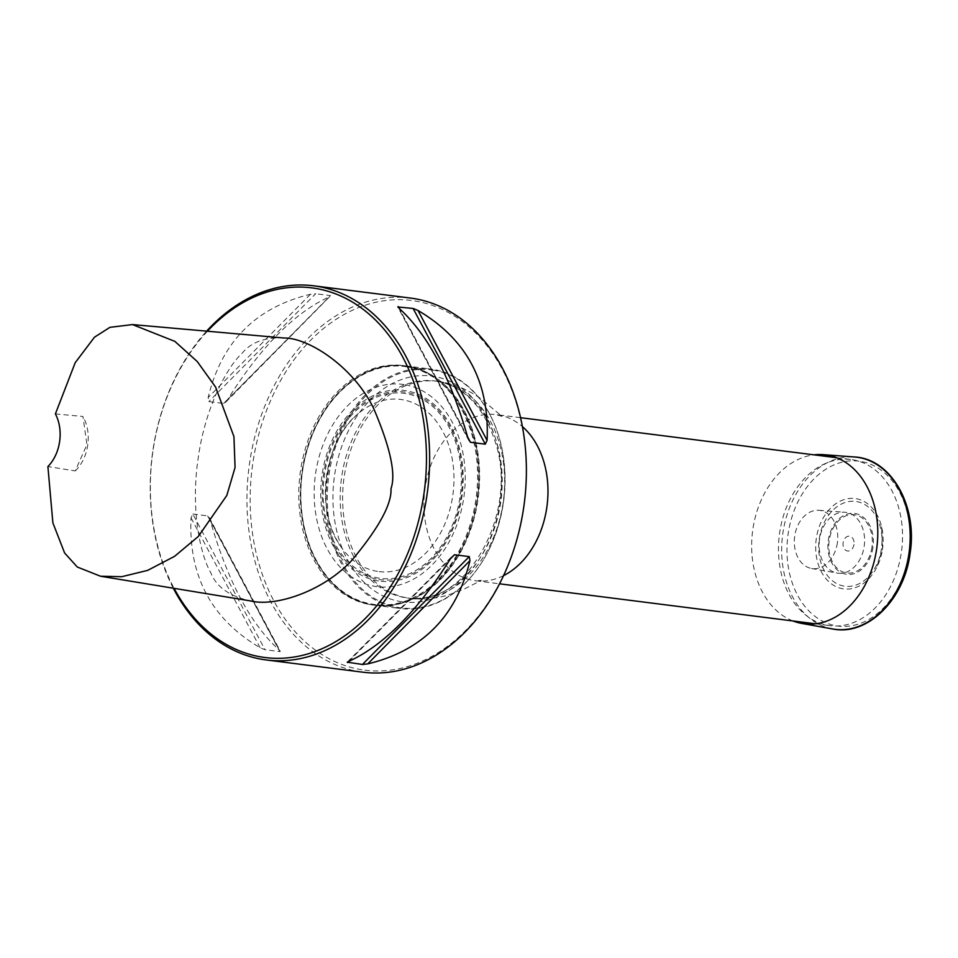 <?xml version="1.0" encoding="UTF-8"?>
<svg xmlns="http://www.w3.org/2000/svg" width="958" height="958" viewBox="0 0 958 958"><rect width="100%" height="100%" fill="white"/><g stroke="black" fill="none" stroke-linecap="round" stroke-linejoin="round"><path stroke-width="0.72" stroke-dasharray="4.79 3.59" d="M852.297 459.708A83.729 61.635 97.2 0 1 901.526 551.197A83.729 61.635 97.2 0 1 829.987 625.658A83.729 61.635 97.2 0 1 779.357 534.851A83.729 61.635 97.2 0 1 851.015 459.529A83.729 61.635 97.2 0 1 852.297 459.708M432.537 369.309A120.684 88.831 -82.8 0 0 430.705 369.058A120.684 88.831 -82.8 0 0 327.408 477.623A120.684 88.831 -82.8 0 0 400.372 608.51A120.684 88.831 -82.8 0 0 480.724 564.07A120.684 88.831 -82.8 0 0 497.441 432.118A120.684 88.831 -82.8 0 0 432.537 369.309M407.222 366.1A120.684 88.831 97.2 0 1 478.186 497.992A120.684 88.831 97.2 0 1 375.057 605.3A120.684 88.831 97.2 0 1 302.081 474.414A120.684 88.831 97.2 0 1 405.378 365.848A120.684 88.831 97.2 0 1 407.222 366.1M433.076 370.111A119.954 88.304 97.2 0 1 497.585 432.537A119.954 88.304 97.2 0 1 480.976 563.699A119.954 88.304 97.2 0 1 399.27 607.611A119.954 88.304 97.2 0 1 328.905 475.276A119.954 88.304 97.2 0 1 433.076 370.111M406.599 366.782A119.93 88.28 -82.8 0 0 305.698 533.115A119.93 88.28 -82.8 0 0 456.81 556.634A119.93 88.28 -82.8 0 0 406.599 366.782M406.707 366.04A120.684 88.831 -82.8 0 0 404.863 365.776A120.684 88.831 -82.8 0 0 301.734 473.096A120.684 88.831 -82.8 0 0 372.698 604.977A120.684 88.831 -82.8 0 0 374.542 605.24A120.684 88.831 -82.8 0 0 477.671 497.921A120.684 88.831 -82.8 0 0 406.707 366.04M284.011 338.006C265.091 337.06 251.08 342.21 241.955 353.43C229.106 364.89 205.515 404.36 198.114 458.631C190.079 512.793 201.659 557.748 210.76 572.621C216.268 586.907 229.537 596.343 250.565 600.929M207.419 331.229A186.307 137.138 -82.8 0 0 174.093 588.344M410.359 298.046A188.57 138.802 -82.8 0 0 249.212 465.732A188.57 138.802 -82.8 0 0 360.1 671.798A188.57 138.802 -82.8 0 0 362.974 672.205M173.314 588.212A188.57 138.802 97.2 0 1 206.617 331.157M192.845 514.027L207.647 515.895L210.221 520.254C227.441 580.716 250.469 624.017 279.293 650.147L279.808 651.608L265.007 649.728L260.109 647.716C211.383 619.06 188.355 575.77 191.037 517.823L192.845 514.027L265.007 649.728M209.167 517.416L280.311 651.224L279.808 651.608L207.647 515.895M329.6 296.717L227.345 399.953C260.732 346.784 294.825 312.368 329.6 296.717L225.142 402.767L223.645 403.45L208.844 401.582L208.161 397.522C221.645 341.838 255.738 307.422 310.404 294.286L315.673 293.723L208.844 401.582M223.645 403.45L330.474 295.603L315.673 293.723M227.345 399.953L225.465 402.456M55.396 413.916L82.951 416.467L86.938 444.644L75.203 470.929L47.9 466.57M75.203 470.929A37.709 27.758 -82.8 0 0 82.951 416.467M371.189 604.785A120.684 88.831 -82.8 0 0 373.021 605.049A120.684 88.831 -82.8 0 0 476.318 496.472A120.684 88.831 -82.8 0 0 403.342 365.585A120.684 88.831 -82.8 0 0 300.213 472.905A120.684 88.831 -82.8 0 0 371.189 604.785M361.944 669.75A186.307 137.138 97.2 0 1 283.939 374.829A186.307 137.138 97.2 0 1 518.685 411.365A186.307 137.138 97.2 0 1 361.944 669.75M377.488 571.387A86.747 63.851 97.2 0 1 341.455 547.461A86.747 63.851 97.2 0 1 358.412 413.485A86.747 63.851 97.2 0 1 453.182 465.301A86.747 63.851 97.2 0 1 377.488 571.387M404.072 384.577A101.955 75.047 -82.8 0 0 318.296 525.978A101.955 75.047 -82.8 0 0 446.751 545.976A101.955 75.047 -82.8 0 0 404.072 384.577M881.623 526.888L882.558 548.874A45.541 33.518 97.2 0 1 876.414 568.046A45.541 33.518 97.2 0 1 824.036 576.165A45.541 33.518 97.2 0 1 832.921 505.98A45.541 33.518 97.2 0 1 881.623 526.888A45.541 33.518 97.2 0 1 882.546 548.874L876.414 568.046M853.973 544.455A7.46 5.497 97.2 0 1 844.92 549.581A7.46 5.497 97.2 0 1 846.74 536.791A7.46 5.497 97.2 0 1 853.973 544.455M792.996 620.976A85.118 62.653 97.2 0 1 752.557 531.451A85.118 62.653 97.2 0 1 814.037 454.846M819.545 539.294A30.68 22.585 -82.8 0 0 837.16 573.076A30.68 22.585 -82.8 0 0 864.188 546.24A30.68 22.585 -82.8 0 0 844.872 512.243A30.68 22.585 -82.8 0 0 819.545 539.294M837.364 542.815A29.339 21.603 97.2 0 1 811.522 568.477A29.339 21.603 97.2 0 1 794.601 536.779A29.339 21.603 97.2 0 1 818.898 510.303A29.339 21.603 97.2 0 1 837.364 542.815M503.549 575.614A83.729 61.635 97.2 0 1 475.431 580.764A83.729 61.635 97.2 0 1 424.801 489.957A83.729 61.635 97.2 0 1 496.46 414.634A83.729 61.635 97.2 0 1 497.741 414.814A83.729 61.635 97.2 0 1 522.421 426.621M401.234 601.696A113.846 83.801 -82.8 0 0 500.1 501.896A113.846 83.801 -82.8 0 0 433.315 376.302A113.846 83.801 -82.8 0 0 334.462 476.114A113.846 83.801 -82.8 0 0 401.234 601.696M436.597 381.224A109.368 80.508 97.2 0 1 500.914 500.747A109.368 80.508 97.2 0 1 407.449 597.996A109.368 80.508 97.2 0 1 341.323 479.383A109.368 80.508 97.2 0 1 434.932 380.997A109.368 80.508 97.2 0 1 436.597 381.224M439.051 381.535A109.368 80.508 97.2 0 1 503.369 501.058A109.368 80.508 97.2 0 1 409.904 598.307A109.368 80.508 97.2 0 1 343.778 479.695A109.368 80.508 97.2 0 1 437.387 381.308A109.368 80.508 97.2 0 1 439.051 381.535M310.404 294.286L208.161 397.522M467.887 437.938L398.815 308.045M467.6 436.908L399.306 308.476M348.52 661.475L450.763 558.251M348.904 661.307L450.392 558.849M191.037 517.823L260.109 647.716M210.221 520.254L279.293 650.147M379.093 578.165A93.285 68.665 97.2 0 1 340.042 430.513A93.285 68.665 97.2 0 1 457.577 448.811A93.285 68.665 97.2 0 1 379.093 578.165M378.913 579.494A94.614 69.647 -82.8 0 0 458.511 448.272A94.614 69.647 -82.8 0 0 339.3 429.723A94.614 69.647 -82.8 0 0 378.913 579.494M378.422 580.955A96.123 70.76 97.2 0 1 322.044 474.917A96.123 70.76 97.2 0 1 405.509 390.636A96.123 70.76 97.2 0 1 461.9 496.675A96.123 70.76 97.2 0 1 378.422 580.955M881.444 548.683A42.751 31.47 97.2 0 1 829.58 578.069A42.751 31.47 97.2 0 1 840.01 504.77A42.751 31.47 97.2 0 1 881.444 548.683M871.96 547.198A29.387 21.639 97.2 0 1 836.31 567.399A29.387 21.639 97.2 0 1 843.483 517.009A29.387 21.639 97.2 0 1 871.96 547.198M872.954 547.353A30.692 22.585 97.2 0 1 835.723 568.441A30.692 22.585 97.2 0 1 843.208 515.823A30.692 22.585 97.2 0 1 872.954 547.353M832.622 628.963A86.735 63.851 97.2 0 1 782.578 535.259A86.735 63.851 97.2 0 1 854.404 456.978M908.998 553.017A83.107 61.168 97.2 0 1 808.169 610.15A83.107 61.168 97.2 0 1 828.454 467.66A83.107 61.168 97.2 0 1 908.998 553.017M520.577 417.688L496.46 414.634L502.1 416.467L481.203 398.959C468.486 389.858 454.703 384.086 439.854 381.655L436.525 381.212C464.343 386.505 483.982 406.946 495.454 442.548C519.619 515.033 463.636 609.755 407.449 597.996L409.904 598.307C422.885 599.9 435.89 598.726 448.895 594.81L464.534 588.871L481.347 580.38L475.431 580.764L499.537 583.805M815.39 623.802L829.987 625.658M836.43 457.685L851.015 459.529M375.057 605.3L400.372 608.51M405.378 365.848L430.705 369.058M468.941 440.776L397.798 306.967M347.227 662.17L452.643 555.736M404.863 365.776L403.342 365.585M374.542 605.24L373.021 605.049M341.455 547.461C314.559 512.602 323.648 440.584 358.412 413.485M811.522 568.477L837.16 573.076M818.898 510.303L844.872 512.243"/><path stroke-width="1.44" d="M100.506 576.225L250.565 600.929C274.886 607.037 322.666 591.84 351.921 560.25C378.829 527.966 391.846 504.1 390.996 488.652C396.121 474.138 390.301 447.338 373.56 408.252C353.298 366.651 308.5 337.671 284.011 338.006L132.503 324.582L174.859 341.371L197.252 361.537L215.622 387.128L233.932 436.597L235.069 467.468L226.818 495.454L198.282 536.504L174.572 556.335L147.676 570.369L121.774 576.692L100.506 576.225L77.311 567.028L64.629 553.029L52.882 522.876L47.9 466.57A37.709 27.758 -82.8 0 0 55.396 413.916L75.191 362.723L94.483 337.192L109.93 327.337L132.503 324.582M174.093 588.344A186.307 137.138 -82.8 0 0 262.157 657.116A186.307 137.138 -82.8 0 0 423.196 418.67A186.307 137.138 -82.8 0 0 207.419 331.229M266.24 659.954L362.974 672.205A188.57 138.802 -82.8 0 0 524.373 502.567A188.57 138.802 -82.8 0 0 410.359 298.046L313.613 285.795A188.57 138.802 97.2 0 1 427.627 490.316A188.57 138.802 97.2 0 1 266.24 659.954A188.57 138.802 97.2 0 1 263.354 659.547A188.57 138.802 97.2 0 1 173.314 588.212M206.617 331.157A188.57 138.802 97.2 0 1 313.613 285.795M347.227 662.17L362.435 664.469L367.704 663.906C422.382 650.769 456.463 616.353 469.947 560.669L469.264 556.61L454.463 554.742L450.763 558.251C417.377 611.408 383.296 645.824 348.52 661.475L347.634 662.589L348.904 661.307M399.306 308.476L398.3 306.584L398.815 308.045C427.639 334.186 450.667 377.476 467.887 437.938L470.462 442.297L485.275 444.165L487.071 440.369C489.754 382.422 466.726 339.132 417.999 310.476L413.114 308.464L397.798 306.967M814.037 454.846A85.118 62.653 97.2 0 1 823.042 454.643A85.118 62.653 97.2 0 1 876.642 548.958A85.118 62.653 97.2 0 1 801.666 623.407A85.118 62.653 97.2 0 1 792.996 620.976M522.421 426.621A83.729 61.635 97.2 0 1 547.09 505.441A83.729 61.635 97.2 0 1 503.549 575.614M487.071 440.369L417.999 310.476M485.275 444.165L413.114 308.464M470.462 442.297L467.6 436.908M367.704 663.906L469.947 560.669M362.435 664.469L469.264 556.61M450.392 558.849L454.463 554.742M823.042 454.643L854.404 456.978A86.735 63.851 97.2 0 1 909.022 553.101A86.735 63.851 97.2 0 1 832.622 628.963L801.666 623.407M499.537 583.805L815.39 623.802M520.577 417.688L836.43 457.685M854.404 456.978C891.084 458.523 917.836 505.968 910.1 553.209C904.448 599.445 867.553 636.34 832.622 628.963"/></g></svg>
